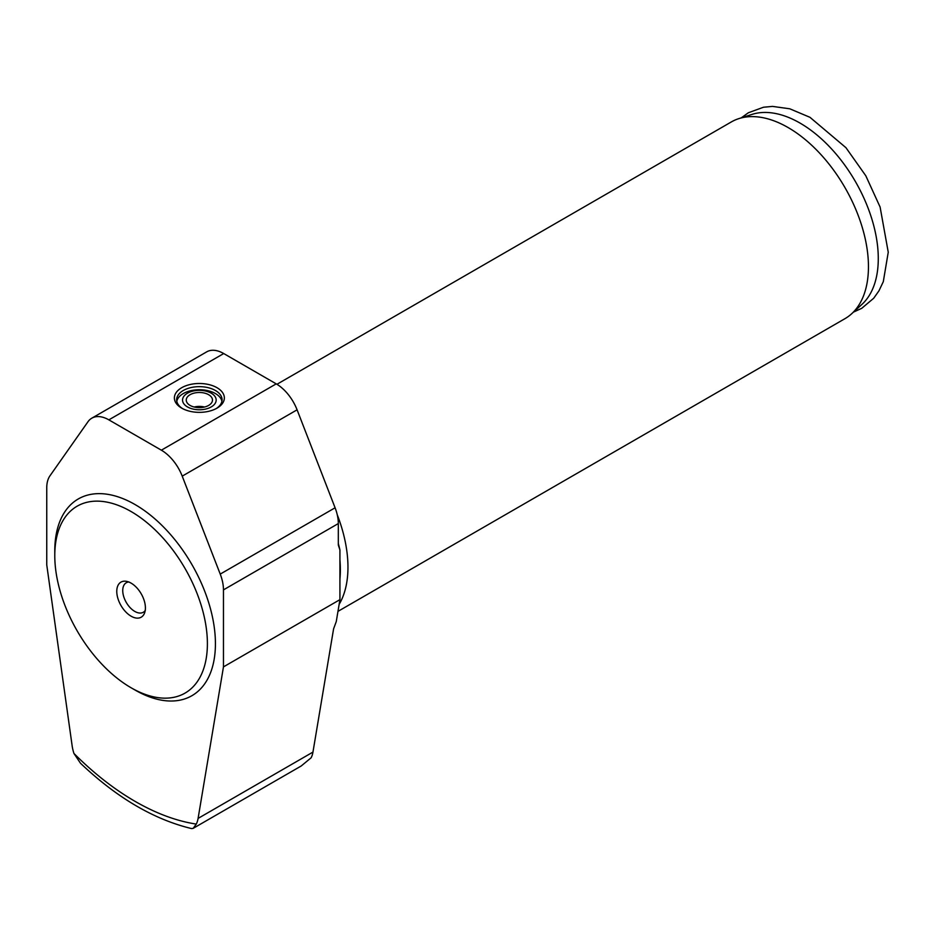 <?xml version="1.0" encoding="UTF-8"?>
<svg xmlns="http://www.w3.org/2000/svg" width="935" height="935" viewBox="0 0 935 935"><rect width="100%" height="100%" fill="white"/><g stroke="black" fill="none" stroke-linecap="round" stroke-linejoin="round"><path stroke-width="1.4" d="M337.967 611.373L844.936 318.683A113.591 65.579 -120 0 0 851.575 313.833A113.591 65.579 -120 0 0 868.451 266.685A113.591 65.579 -120 0 0 823.443 157.396A113.591 65.579 -120 0 0 738.86 118.616A113.591 65.579 -120 0 0 731.334 121.936L276.935 384.285M339.148 604.349A113.591 65.579 -120 0 0 347.96 567.183A113.591 65.579 -120 0 0 337.255 514.729M204.543 407.017A13.113 7.574 0 0 0 194.176 407.017M208.634 394.699A13.113 7.574 0 0 0 194.34 393.062A13.113 7.574 0 0 0 186.252 400.063A13.113 7.574 0 0 0 199.365 407.637A13.113 7.574 0 0 0 212.479 400.063A13.113 7.574 0 0 0 208.634 394.699M211.252 393.191A16.818 9.712 0 0 0 183.12 397.55A16.818 9.712 0 0 0 203.713 409.436A16.818 9.712 0 0 0 211.252 393.191M221.922 401.314A22.721 13.113 0 0 0 215.424 393.565A22.721 13.113 0 0 0 191.909 390.456A22.721 13.113 0 0 0 176.797 401.314M216.195 408.583A22.721 13.113 0 0 0 222.086 399.771A22.721 13.113 0 0 0 215.424 390.503A22.721 13.113 0 0 0 190.67 387.651A22.721 13.113 0 0 0 176.645 399.771A22.721 13.113 0 0 0 182.535 408.583M217.037 387.721A24.988 14.434 180 0 1 217.037 408.127A24.988 14.434 180 0 1 181.694 408.127A24.988 14.434 180 0 1 181.694 387.721A24.988 14.434 180 0 1 217.037 387.721M223.465 666.889L223.465 589.88A34.081 19.67 -120 0 0 220.228 574.102L182.22 476.137A34.081 19.67 -120 0 0 161.358 450.179L108.857 419.862A34.081 19.67 -120 0 0 91.817 418.179A34.081 19.67 -120 0 0 87.983 421.732L49.976 475.798A34.081 19.67 -120 0 0 46.75 487.848L46.75 564.869L72.124 745.674A34.081 19.67 -120 0 0 73.935 753.446L80.48 763.24C116.84 797.754 153.913 819.528 191.687 828.597L193.171 828.352L196.28 824.086A34.081 19.67 -120 0 0 198.091 818.405L223.465 666.889L339.931 599.651L336.261 621.588L333.596 628.811L312.956 752.091A34.081 19.67 60 0 1 311.145 757.771L301.222 765.975L193.171 828.352M91.817 418.179L206.682 351.864A34.081 19.67 60 0 1 223.722 353.547L276.222 383.864A34.081 19.67 60 0 1 297.085 409.822L335.092 507.787A34.081 19.67 60 0 1 338.318 523.565L338.318 545.058L339.931 549.99L339.931 599.651M339.931 549.99A130.631 75.419 -120 0 0 338.318 543.527M131.087 687.763L135.107 690.077A113.591 65.579 -120 0 0 215.424 643.701A113.591 65.579 -120 0 0 135.107 504.584A113.591 65.579 -120 0 0 54.779 550.96L54.779 555.589A107.911 62.306 -120 0 0 131.087 687.763A107.911 62.306 -120 0 0 207.395 643.701A107.911 62.306 -120 0 0 131.087 511.538A107.911 62.306 -120 0 0 54.779 555.589M145.404 607.914A20.243 11.688 -120 0 0 129.649 582.376A20.243 11.688 -120 0 0 116.781 591.948A20.243 11.688 -120 0 0 130.608 615.896A20.243 11.688 -120 0 0 145.334 609.538A20.243 11.688 -120 0 0 145.404 607.914M128.633 582.002A17.04 9.841 -120 0 0 126.272 582.75A17.04 9.841 -120 0 0 126.272 602.432A17.04 9.841 -120 0 0 143.312 612.261A17.04 9.841 -120 0 0 145.147 610.602M851.575 313.833L861.836 304.494A110.622 63.872 -120 0 0 855.373 181.495A110.622 63.872 -120 0 0 752.079 114.386L738.86 118.616M339.931 578.964A111.323 64.27 -120 0 0 340.363 569.719A111.323 64.27 -120 0 0 339.931 559.983M108.857 419.862L223.722 353.547M198.091 818.405L312.956 752.091M223.465 589.88L338.318 523.565M220.228 574.102L335.092 507.787M182.22 476.137L297.085 409.822M161.358 450.179L276.222 383.864M73.935 753.446A249.902 144.282 -120 0 0 196.28 824.086M128.913 581.967L129.649 582.376M145.311 610.368L145.334 609.538M741.291 117.833L748.339 112.773L763.486 107.233L772.485 106.403L789.783 108.799L809.979 117.319L845.953 147.695L865.81 175.78L880.104 207.056L888.25 252.205L883.306 281.657L878.935 290.855L873.699 298.253L861.708 308.34L853.456 312.115"/></g></svg>
